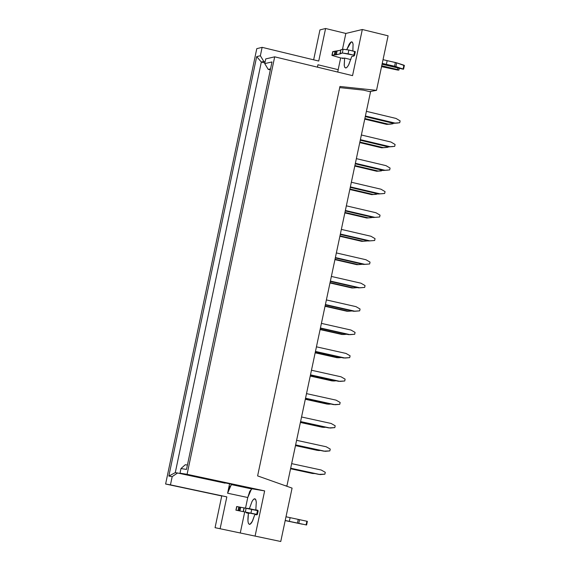 <?xml version="1.0" encoding="UTF-8"?>
<svg xmlns="http://www.w3.org/2000/svg" width="570" height="570" viewBox="0 0 570 570"><rect width="100%" height="100%" fill="white"/><g stroke="black" fill="none" stroke-linecap="round" stroke-linejoin="round"><path stroke-width="0.85" d="M254.811 498.75L253.436 499.42L252.054 501.408L249.368 508.689L257.718 510.464L247.458 508.333L257.711 510.499L247.458 508.333L249.368 508.689L252.083 501.358L253.372 499.484L254.811 498.75L255.859 499.918L256.293 502.106L255.823 509.879L256.293 502.106L255.688 499.541L254.811 498.75M292.082 488.12L280.754 541.5L215.061 527.678L221.744 495.964L165.621 484.016L256.785 48.657L165.621 484.016L221.744 495.964L215.061 527.678L280.754 541.5L292.082 488.12L257.612 475.9L292.082 488.12M257.754 510.293L255.823 509.879L257.754 510.293M313.65 59.822L319.955 29.897L313.65 59.822M187.088 474.311L264.644 490.898L255.082 536.085L280.754 541.5L215.061 527.678L240.269 532.986L244.694 512.052L240.269 532.986L255.082 536.085L264.644 490.898L180.013 473.164L235.61 485.106L231.342 484.578L227.601 493.221L247.765 497.517L251.541 488.896L252.018 488.803L231.812 484.486L252.018 488.803L264.644 490.898L252.018 488.803L249.81 491.197L247.765 497.517L227.601 493.221L229.589 483.823L227.601 493.221L229.632 486.887L231.812 484.486L235.61 485.106L180.013 473.164L187.088 474.311L274.69 56.829L187.088 474.311M257.612 475.9L339.948 86.476L376.521 90.352L388.099 35.817L362.313 29.505L352.545 75.639L274.69 56.829L265.72 58.924L264.737 63.612L271.997 61.945L186.504 469.424L180.975 468.554L180.013 473.164L180.975 468.554L185.286 464.728L180.975 468.554L186.504 469.424L271.997 61.945L264.737 63.612L265.72 58.924L274.69 56.829L352.545 75.639L362.313 29.505L388.099 35.817L376.521 90.352L369.674 91.62L376.521 90.352L339.948 86.476L257.612 475.9M257.768 510.243L255.823 509.879L257.768 510.243L257.668 510.684L257.768 510.243M246.489 512.893L248.406 513.257C247.409 521.13 247.971 524.799 250.102 524.257L252.553 520.987L254.854 514.475L256.792 514.838L254.854 514.475L252.125 521.821L250.829 523.688L249.389 524.386L248.356 523.196L247.929 521.001L248.406 513.257L246.489 512.893L246.112 512.345L246.489 512.893M225.136 483.168L177.562 472.993L172.183 476.627L170.459 484.863L226.832 496.869L220.113 528.739L226.832 496.869L165.621 484.016L170.459 484.863L172.183 476.627L168.841 476.071L256.685 56.615L260.362 55.739L262.122 47.346L256.785 48.657L262.122 47.346L318.723 61.047L325.591 28.5L319.955 29.897L325.591 28.5L345.84 33.445L362.313 29.505L345.84 33.445L325.591 28.5L318.723 61.047L262.122 47.346L260.362 55.739L256.685 56.615L168.841 476.071L172.183 476.627L177.562 472.993L225.136 483.168M245.52 508.148L247.765 497.517L245.52 508.148M284.95 485.59L286.91 486.011L370.536 91.827L363.453 90.124L339.713 87.609L363.453 90.124L370.536 91.827L286.91 486.011L284.95 485.59M317.519 67.175L317.939 64.766L317.44 67.16L317.939 64.766L338.181 69.661L340.661 57.948L338.181 69.661L317.939 64.766L317.519 67.175M175.282 472.63L177.562 472.993L175.282 472.63L168.841 476.071L175.282 472.63L261.324 62.052L256.685 56.615L261.324 62.052L175.282 472.63M223.312 482.476L222.913 482.69L223.312 482.476M264.886 62.914L261.324 62.052L263.825 61.475L260.362 55.739L263.825 61.475L265.121 61.788L263.825 61.475L261.324 62.052L264.886 62.914M187.423 465.056L185.286 464.728L187.423 465.056M342.47 49.39L345.84 33.445L342.47 49.39M342.527 58.532L344.636 58.069L350.849 59.579L344.636 58.069L344.195 65.101L344.686 67.239L345.869 68.051L347.329 66.968L348.598 65.016L351.74 56.523L353.877 56.052L351.74 56.523L348.861 64.51L347.472 66.79L345.905 68.044L344.75 67.36L344.237 65.493L344.636 58.069L342.527 58.532L342.627 58.069L340.967 58.026L342.627 58.069L342.527 58.532M352.858 51.001L353.087 44.168L352.381 42.201L351.441 41.874L352.246 42.073L351.134 41.98L346.767 49.583L349.225 44.097L350.579 42.372L351.747 41.852L352.552 42.444L353.079 44.104L352.858 51.001M337.761 72.069L338.181 69.661L337.761 72.069M270.33 69.882L268.214 69.376L264.737 63.612L268.214 69.376L270.543 68.856L268.214 69.376L270.33 69.882M257.348 514.468L256.892 514.382L256.792 514.838L257.348 514.468L258.16 510.791L257.483 510.642L256.7 514.325L257.384 514.475L235.923 510.171L256.7 514.325L257.483 510.642L258.132 510.784M249.275 513.435L249.361 513.014L248.577 512.85L249.361 513.014L249.275 513.435M253.807 513.955L249.361 513.014L253.807 513.955M354.483 55.475L353.877 56.052L354.483 55.475L353.856 55.197L354.483 55.475M246.603 512.437L248.577 512.85L246.603 512.437M285.192 520.588L302.307 524.186L285.192 520.588M285.214 520.474L306.589 524.999L285.214 520.474M236.835 506.559L243.981 507.891L240.697 507.279L239.927 510.941L240.697 507.279L239.749 507.093L238.98 510.756L239.749 507.093L238.809 506.908L238.039 510.563L238.809 506.908L236.842 506.545L236.066 510.193L236.692 506.523L235.923 510.171M244.067 507.891L257.483 510.642L251.726 509.416L250.942 513.1L251.726 509.416L246.119 508.262L245.342 511.938L246.119 508.262L244.138 507.891L243.362 511.568L243.989 507.87L243.212 511.539M306.589 524.999L307.365 521.343L286.005 516.769L307.095 521.293M306.895 521.236L306.111 524.892L306.895 521.236M299.571 519.648L298.787 523.31L299.571 519.648M298.252 519.363L297.469 523.032L298.252 519.363M290.123 517.645L289.339 521.315L290.123 517.645M332.837 51.834L340.682 50.21L332.716 51.656L331.932 55.383L340.967 58.026L331.932 55.383M340.76 49.854L343.126 49.241L348.868 50.032L355.317 51.692L354.654 51.443L353.856 55.197L342.335 53.003L339.919 53.958L332.111 55.283L332.894 51.556L332.111 55.283L334.277 54.798L335.067 51.065L334.277 54.798L335.274 54.784L336.065 51.051L335.274 54.784L336.272 54.763L337.062 51.029L336.272 54.763L340.098 53.851L340.938 49.74L339.969 53.587M403.581 69.162L404.379 65.436L403.93 65.18L403.132 68.913L403.93 65.18L396.684 62.85L395.886 66.59L396.684 62.85L395.366 62.493L394.568 66.234L395.366 62.493L387.173 60.676L386.375 64.417L382.242 63.413L394.568 66.234L403.581 69.162L382.064 64.239L403.289 69.219L395.886 66.59L386.375 64.417L387.173 60.676L383.033 59.672L396.684 62.85L404.08 65.486M355.317 51.692L354.519 55.447L355.281 51.713M342.641 58.069L343.995 58.211L342.641 58.069M381.558 66.633L398.886 70.096L381.743 65.764L397.582 69.611L397.91 68.087L397.582 69.611L398.879 70.103L397.525 70.032L381.558 66.633M343.126 49.241L340.938 49.74L340.147 53.487L342.335 53.003L343.126 49.241L342.335 53.003L348.078 53.794L348.868 50.032L343.126 49.241M354.654 51.443L348.868 50.032L348.078 53.794L353.856 55.197L354.654 51.443M366.396 111.335L396.029 118.439L400.126 120.883L399.727 122.742L393.435 123.334L398.124 122.992L393.435 123.334L395.039 123.084L365.406 115.995L395.039 123.084L399.727 122.742L400.126 120.883L396.029 118.439L366.396 111.335M365.277 116.601L393.435 123.334L365.277 116.601M361.38 134.997L391.006 142.051L395.096 144.488L394.704 146.347L388.419 146.91L393.101 146.561L388.419 146.91L390.015 146.697L360.39 139.657L390.015 146.697L394.704 146.347L395.096 144.488L391.006 142.051L361.38 134.997M360.269 140.22L388.419 146.91L360.269 140.22M356.364 158.638L385.983 165.635L390.08 168.065L389.68 169.924L383.411 170.466L388.092 170.109L383.411 170.466L384.992 170.28L355.374 163.284L384.992 170.28L389.68 169.924L390.08 168.065L385.983 165.635L356.364 158.638M355.26 163.818L383.411 170.466L355.26 163.818M351.355 182.243L380.967 189.197L385.064 191.62L384.665 193.472L378.402 193.992L383.083 193.629L378.402 193.992L379.983 193.836L350.365 186.889L379.983 193.836L384.665 193.472L385.064 191.62L380.967 189.197L351.355 182.243M350.265 187.395L378.402 193.992L350.265 187.395M346.346 205.834L375.958 212.738L380.048 215.147L379.656 216.999L373.4 217.491L378.081 217.127L373.4 217.491L374.974 217.369L345.363 210.472L374.974 217.369L379.656 216.999L380.048 215.147L375.958 212.738L346.346 205.834M345.263 210.943L373.4 217.491L345.263 210.943M341.352 229.389L370.949 236.251L375.046 238.652L374.654 240.504L368.405 240.968L369.966 240.875L340.368 234.028L369.966 240.875L374.654 240.504L375.046 238.652L370.949 236.251L341.352 229.389M340.276 234.462L368.405 240.968L340.276 234.462M336.357 252.93L365.954 259.735L370.044 262.129L369.652 263.981L363.411 264.416L364.971 264.359L335.374 257.555L364.971 264.359L369.652 263.981L370.044 262.129L365.954 259.735L336.357 252.93M335.288 257.961L363.411 264.416L335.288 257.961M331.37 276.436L360.96 283.197L365.049 285.584L364.658 287.43L358.43 287.843L359.976 287.814L330.386 281.067L359.976 287.814L364.658 287.43L365.049 285.584L360.96 283.197L331.37 276.436M330.308 281.43L358.43 287.843L330.308 281.43M393.072 123.248L392.951 123.797L386.702 124.388L391.362 124.046L386.702 124.388L388.284 124.139L364.871 118.539L388.284 124.139L392.951 123.797L393.072 123.248M364.743 119.137L386.702 124.388L364.743 119.137M388.049 146.825L387.956 147.267L381.715 147.829L386.375 147.48L381.715 147.829L383.297 147.616L359.884 142.051L383.297 147.616L387.956 147.267L388.049 146.825M359.763 142.614L381.715 147.829L359.763 142.614M383.04 170.38L376.734 171.249L381.394 170.893L376.734 171.249L378.309 171.064L354.896 165.542L378.309 171.064L383.04 170.38M354.782 166.07L376.734 171.249L354.782 166.07M378.031 193.907L371.761 194.641L376.414 194.285L371.761 194.641L373.322 194.491L349.916 189.005L373.322 194.491L378.031 193.907M349.816 189.504L371.761 194.641L349.816 189.504M373.029 217.405L366.788 218.018L371.448 217.647L366.788 218.018L368.348 217.89L344.95 212.446L368.348 217.89L373.029 217.405M344.85 212.909L366.788 218.018L344.85 212.909M368.035 240.882L361.829 241.359L363.375 241.267L339.977 235.859L363.375 241.267L368.035 240.882M339.891 236.286L361.829 241.359L339.891 236.286M362.755 264.266L356.863 264.68L358.409 264.623L335.017 259.25L358.409 264.623L362.755 264.266M334.932 259.642L356.863 264.68L334.932 259.642M357.44 287.622L351.911 287.978L353.443 287.95L330.059 282.613L353.443 287.95L357.44 287.622M329.98 282.977L351.911 287.978L329.98 282.977M315.067 473.584L312.46 473.478L290.593 468.654L315.067 473.584M290.572 468.761L312.46 473.478L290.572 468.761M320.34 450.421L317.376 450.378L295.509 445.483L318.858 450.557L320.34 450.421M295.481 445.619L317.376 450.378L295.481 445.619M325.627 427.236L322.292 427.251L300.426 422.292L323.781 427.4L325.627 427.236M300.39 422.455L322.292 427.251L300.39 422.455M330.913 404.023L327.216 404.094L305.356 399.071L328.712 404.216L330.913 404.023M305.313 399.271L327.216 404.094L305.313 399.271M336.207 380.789L332.146 380.924L310.287 375.83L333.649 381.017L336.207 380.789M310.237 376.065L332.146 380.924L310.237 376.065M341.508 357.533L337.077 357.725L315.217 352.566L338.587 357.782L341.508 357.533M315.167 352.83L337.077 357.725L315.167 352.83M346.809 334.255L342.014 334.497L320.162 329.275L343.539 334.526L346.809 334.255M320.098 329.567L342.014 334.497L320.098 329.567M291.655 463.631L321.195 470.015L325.285 472.33L324.893 474.162L318.73 474.375L290.686 468.219L320.219 474.589L324.893 474.162L325.285 472.33L321.195 470.015L291.655 463.631M290.664 468.326L318.73 474.375L290.664 468.326M296.599 440.318L326.147 446.745L330.237 449.075L329.845 450.906L323.674 451.148L295.631 444.914L325.171 451.326L329.845 450.906L330.237 449.075L326.147 446.745L296.599 440.318M295.602 445.049L323.674 451.148L295.602 445.049M301.551 416.983L331.106 423.46L335.196 425.79L334.804 427.628L328.619 427.892L300.575 421.579L330.13 428.041L334.804 427.628L335.196 425.79L331.106 423.46L301.551 416.983M300.54 421.75L328.619 427.892L300.54 421.75M306.51 393.621L336.065 400.14L340.155 402.484L339.763 404.322L333.578 404.615L305.534 398.223L335.089 404.736L339.763 404.322L340.155 402.484L336.065 400.14L306.51 393.621M305.492 398.423L333.578 404.615L305.492 398.423M311.469 370.236L341.038 376.806L345.121 379.157L344.736 380.995L338.537 381.309L310.493 374.839L340.055 381.401L344.736 380.995L345.121 379.157L341.038 376.806L311.469 370.236M310.443 375.074L338.537 381.309L310.443 375.074M316.435 346.824L346.011 353.436L350.101 355.801L349.709 357.639L343.503 357.981L315.459 351.434L345.028 358.038L349.709 357.639L350.101 355.801L346.011 353.436L316.435 346.824M315.402 351.704L343.503 357.981L315.402 351.704M321.409 323.382L350.985 330.051L355.074 332.417L354.683 334.262L348.469 334.626L320.433 327.999L350.009 334.654L354.683 334.262L355.074 332.417L350.985 330.051L321.409 323.382M320.368 328.306L348.469 334.626L320.368 328.306M326.389 299.927L355.972 306.639L360.062 309.018L359.67 310.857L353.443 311.248L354.989 311.248L325.406 304.544L354.989 311.248L359.67 310.857L360.062 309.018L355.972 306.639L326.389 299.927M325.335 304.879L353.443 311.248L325.335 304.879M352.125 310.949L346.959 311.248L348.484 311.248L325.107 305.955L348.484 311.248L352.125 310.949M325.035 306.282L346.959 311.248L325.035 306.282M285.513 485.79L286.91 486.011L285.513 485.79M255.453 499.163L254.127 498.885M231.342 484.578L251.541 488.896M352.459 42.308L351.134 41.98M257.384 514.475L258.16 510.791M399.242 68.407L398.886 70.096"/></g></svg>

